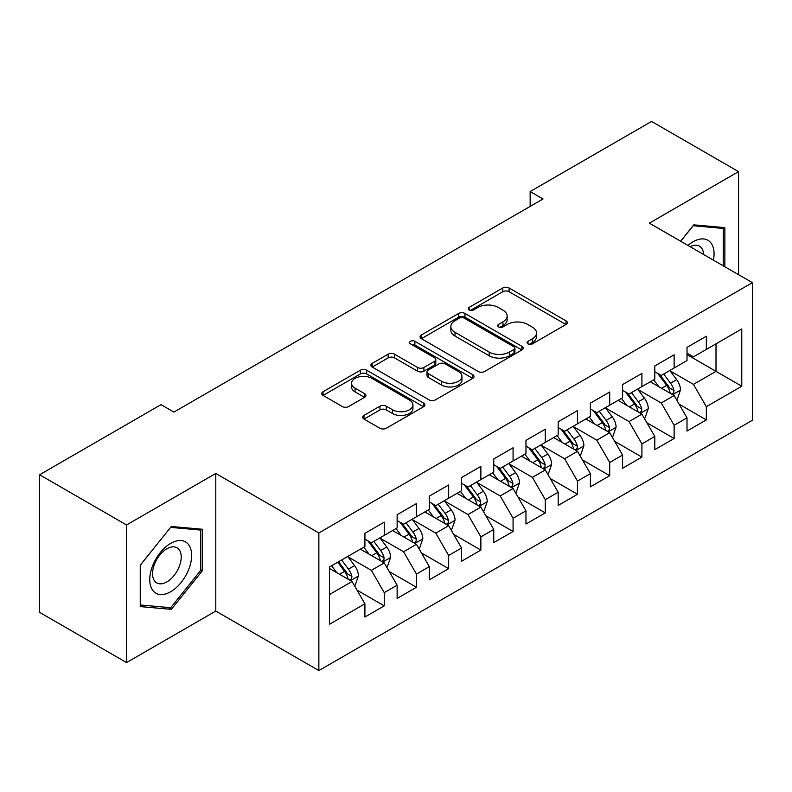 <?xml version="1.0" encoding="UTF-8"?>
<svg xmlns="http://www.w3.org/2000/svg" width="792" height="792" viewBox="0 0 792 792"><rect width="100%" height="100%" fill="white"/><g stroke="black" fill="none" stroke-linecap="round" stroke-linejoin="round"><path stroke-width="1.19" d="M527.987 343.886A3.128 1.812 0 0 0 532.412 343.886L566.003 324.492A4.475 2.584 0 0 0 567.319 322.671A4.475 2.584 0 0 0 566.003 320.849L509.098 287.991A4.475 2.584 0 0 0 502.772 287.991L469.181 307.385A3.128 1.812 0 0 0 468.27 308.662A3.128 1.812 0 0 0 469.181 309.939A3.128 1.812 0 0 0 473.606 309.939L477.952 307.435A14.305 8.257 0 0 1 498.188 307.435L502.93 310.167A14.305 8.257 0 0 1 507.127 316.008A14.305 8.257 0 0 1 502.93 321.849L498.584 324.364A3.128 1.812 0 0 0 497.673 325.641A3.128 1.812 0 0 0 498.584 326.918A3.128 1.812 0 0 0 503.009 326.918L507.355 324.403A14.305 8.257 0 0 1 527.591 324.403L532.333 327.145A14.305 8.257 0 0 1 536.531 332.987A14.305 8.257 0 0 1 532.333 338.827L527.987 341.332A3.128 1.812 0 0 0 527.076 342.609A3.128 1.812 0 0 0 527.987 343.886L527.987 341.332M363.983 415.394A4.475 2.584 0 0 0 362.677 417.226A4.475 2.584 0 0 0 363.983 419.047L379.952 428.264A4.475 2.584 0 0 0 386.268 428.264L423.581 406.732A4.475 2.584 0 0 0 424.888 404.9A4.475 2.584 0 0 0 423.581 403.078L366.666 370.22A4.475 2.584 0 0 0 360.35 370.22L323.037 391.763A4.475 2.584 0 0 0 321.73 393.584A4.475 2.584 0 0 0 323.037 395.406L342.322 406.543A4.475 2.584 0 0 0 348.648 406.543L364.617 397.327A4.475 2.584 0 0 0 365.924 395.505A4.475 2.584 0 0 0 364.617 393.673L355.054 388.159A11.959 6.91 0 0 1 351.549 383.269A11.959 6.91 0 0 1 358.934 376.893A11.959 6.91 0 0 1 371.963 378.388L409.424 400.019A11.959 6.91 0 0 1 412.929 404.9A11.959 6.91 0 0 1 405.553 411.286A11.959 6.91 0 0 1 392.515 409.781L386.268 406.177A4.475 2.584 0 0 0 379.952 406.177L363.983 415.394L363.983 419.047M126.562 524.967L126.562 662.577L215.79 611.068L215.79 473.448L126.562 524.967L39.6 474.755L161.033 404.643L173.913 412.087L543.035 198.97L530.155 191.535L530.155 206.415M215.79 473.448L318.859 532.957L752.4 282.655L752.4 420.265L318.859 670.577L318.859 532.957M738.55 274.656L738.55 171.636L649.331 223.146L752.4 282.655M738.55 171.636L651.588 121.424L530.155 191.535M478.269 371.498A4.475 2.584 0 0 0 484.595 371.498L521.898 349.965A4.475 2.584 0 0 0 523.215 348.133A4.475 2.584 0 0 0 521.898 346.312L464.993 313.454A4.475 2.584 0 0 0 458.667 313.454L421.364 334.996A4.475 2.584 0 0 0 420.057 336.818A4.475 2.584 0 0 0 421.364 338.639L478.269 371.498M411.711 344.57A3.128 1.812 0 0 1 414.879 345.005L414.879 341.293L472.745 374.695A4.475 2.584 0 0 1 474.052 376.517A4.475 2.584 0 0 1 472.745 378.348L435.432 399.881A4.475 2.584 0 0 1 429.106 399.881L372.2 367.023L372.2 363.38A4.475 2.584 0 0 0 370.894 365.201A4.475 2.584 0 0 0 372.2 367.023M372.2 363.38L388.169 354.163A4.475 2.584 0 0 1 394.495 354.163L417.572 367.488A4.475 2.584 0 0 0 423.898 367.488L434.481 361.37A4.475 2.584 0 0 0 435.798 359.538A4.475 2.584 0 0 0 434.481 357.717L410.454 343.847A3.128 1.812 0 0 1 409.543 342.57A3.128 1.812 0 0 1 411.474 340.897A3.128 1.812 0 0 1 414.879 341.293M687.011 354.628L716.008 371.359L716.008 343.837L741.767 328.957L706.335 349.421L706.335 336.214L687.011 347.371L687.011 360.578L674.131 368.013L674.131 354.806L654.806 365.963L654.806 379.17L641.916 386.605L641.916 373.408L622.591 384.565L622.591 397.762L609.711 405.207L609.711 392L590.387 403.158L590.387 416.364L577.497 423.799L577.497 410.593L558.172 421.76L558.172 434.957L545.292 442.401L545.292 429.195L525.967 440.352L525.967 453.559L513.077 460.993L513.077 447.787L493.753 458.944L493.753 472.151L480.873 479.586L480.873 466.389L461.548 477.546L461.548 490.743L448.658 498.188L448.658 484.981L429.333 496.138L429.333 509.345L416.453 516.78L416.453 503.573L397.129 514.731L397.129 527.937L384.239 535.382L384.239 522.176L364.914 533.333L364.914 546.539L329.492 566.993L329.492 624.264L364.914 603.811L352.034 581.496L329.492 568.478M741.767 328.957L741.767 386.239L706.335 406.692L693.455 384.377L670.101 370.894M679.12 404.187L706.335 419.899L706.335 406.692M706.335 419.899L687.011 431.056L687.011 417.849L674.131 425.294L661.251 402.97L637.897 389.496M646.916 422.779L674.131 438.491L674.131 425.294M674.131 438.491L654.806 449.648L654.806 436.451L641.916 443.886L629.036 421.572L605.682 408.088M614.701 441.372L641.916 457.093L641.916 443.886M641.916 457.093L622.591 468.25L622.591 455.044L609.711 462.478L596.831 440.164L573.477 426.68M582.496 459.974L609.711 475.685L609.711 462.478M609.711 475.685L590.387 486.842L590.387 473.636L577.497 481.081L564.617 458.766L541.263 445.282M550.282 478.566L577.497 494.277L577.497 481.081M577.497 494.277L558.172 505.435L558.172 492.238L545.292 499.673L532.412 477.358L509.058 463.874M518.077 497.168L545.292 512.879L545.292 499.673M545.292 512.879L525.967 524.037L525.967 510.83L513.077 518.265L500.197 495.95L476.843 482.477M485.862 515.76L513.077 531.472L513.077 518.265M513.077 531.472L493.753 542.629L493.753 529.432L480.873 536.867L467.993 514.553L444.639 501.069M453.658 534.352L480.873 550.074L480.873 536.867M480.873 550.074L461.548 561.231L461.548 548.024L448.658 555.459L435.778 533.145L412.424 519.661M421.443 552.955L448.658 568.666L448.658 555.459M448.658 568.666L429.333 579.823L429.333 566.617L416.453 574.061L403.573 551.747L380.219 538.263M389.238 571.547L416.453 587.258L416.453 574.061M416.453 587.258L397.129 598.415L397.129 585.219L384.239 592.654L371.359 570.339L348.005 556.855M357.024 590.139L384.239 605.86L384.239 592.654M384.239 605.86L364.914 617.018L364.914 603.811M364.914 539.095L371.359 542.817L384.239 535.382M329.492 594.515L352.034 581.496M397.129 520.502L403.573 524.215L416.453 516.78M371.359 570.339L384.239 562.904L360.409 549.143M397.129 585.219L384.239 562.904M429.333 501.9L435.778 505.623L448.658 498.188M403.573 551.747L416.453 544.302L392.614 530.541M429.333 566.617L416.453 544.302M461.548 483.308L467.993 487.03L480.873 479.586M435.778 533.145L448.658 525.71L424.829 511.949M461.548 548.024L448.658 525.71M493.753 464.716L500.197 468.428L513.077 460.993M467.993 514.553L480.873 507.108L457.033 493.347M493.753 529.432L480.873 507.108M525.967 446.114L532.412 449.836L545.292 442.401M500.197 495.95L513.077 488.515L489.248 474.755M525.967 510.83L513.077 488.515M558.172 427.522L564.617 431.244L577.497 423.799M532.412 477.358L545.292 469.923L521.453 456.162M558.172 492.238L545.292 469.923M590.387 408.92L596.831 412.642L609.711 405.207M564.617 458.766L577.497 451.321L553.667 437.56M590.387 473.636L577.497 451.321M622.591 390.327L629.036 394.05L641.916 386.605M596.831 440.164L609.711 432.729L585.872 418.968M622.591 455.044L609.711 432.729M654.806 371.735L661.251 375.448L674.131 368.013M629.036 421.572L641.916 414.127L618.087 400.366M654.806 436.451L641.916 414.127M687.011 353.133L693.455 356.855L706.335 349.421M661.251 402.97L674.131 395.535L650.291 381.774M687.011 417.849L674.131 395.535M39.6 474.755L39.6 612.364L126.562 662.577M215.79 611.068L318.859 670.577M693.455 384.377L716.008 371.359L741.767 386.239M724.858 266.755L724.858 227.621L693.782 224.849L680.625 241.214M202.415 570.695L202.415 529.254L171.339 526.482L140.253 565.142L140.253 606.583L171.339 609.365L202.415 570.695L200.812 569.765M529.244 344.332L532.333 342.55A14.305 8.257 0 0 0 536.531 336.699L536.531 332.987M507.127 316.008L507.127 319.73A14.305 8.257 0 0 1 502.93 325.571L499.841 327.353M565.943 324.532L509.098 291.713A4.475 2.584 0 0 0 502.772 291.713L470.438 310.385M521.839 349.995L464.993 317.176A4.475 2.584 0 0 0 458.667 317.176L421.423 338.679M513.998 349.411A3.128 1.812 0 0 0 514.919 348.133A3.128 1.812 0 0 0 513.998 346.856L464.043 318.018A3.128 1.812 0 0 0 459.617 318.018L455.034 320.661A14.305 8.257 0 0 0 450.846 326.502A14.305 8.257 0 0 0 455.034 332.343L489.179 352.064A14.305 8.257 0 0 0 509.414 352.064L513.998 349.411L513.998 353.133A3.128 1.812 0 0 0 514.919 351.856L514.919 348.133M450.846 326.502L450.846 330.224A14.305 8.257 0 0 0 455.034 336.065L455.034 332.343M513.998 353.133L509.414 355.776A14.305 8.257 0 0 1 489.179 355.776L455.034 336.065M372.26 367.062L388.169 357.875L388.169 354.163M435.798 359.538L435.798 363.261A4.475 2.584 0 0 1 434.481 365.092L423.898 371.2A4.475 2.584 0 0 1 417.572 371.2L394.495 357.875A4.475 2.584 0 0 0 388.169 357.875M414.879 345.005L472.685 378.378M441.52 381.308A11.959 6.91 0 0 0 454.558 382.803A11.959 6.91 0 0 0 461.934 376.428A11.959 6.91 0 0 0 458.429 371.547L445.233 363.924A4.475 2.584 0 0 0 438.907 363.924L428.323 370.042A4.475 2.584 0 0 0 427.007 371.864A4.475 2.584 0 0 0 428.323 373.685L441.52 381.308L441.52 385.031A11.959 6.91 0 0 0 454.558 386.526A11.959 6.91 0 0 0 461.934 380.15L461.934 376.428M427.007 371.864L427.007 375.586A4.475 2.584 0 0 0 428.323 377.408L428.323 373.685M441.52 385.031L428.323 377.408M412.929 404.9L412.929 408.623A11.959 6.91 0 0 1 405.553 414.998A11.959 6.91 0 0 1 392.515 413.503L386.268 409.9A4.475 2.584 0 0 0 379.952 409.9L364.043 419.087M351.549 383.269L351.549 386.991A11.959 6.91 0 0 0 355.054 391.872L355.054 388.159M364.558 397.366L355.054 391.872M423.522 406.761L366.666 373.943A4.475 2.584 0 0 0 360.35 373.943L323.096 395.446M168.053 607.464L171.339 609.365M676.517 399.663L677.289 399.217L680.506 389.921A12.068 6.97 -120 0 0 676.655 379.635L669.814 370.507M658.904 386.743L653.707 379.804M651.272 382.338L650.687 381.546M671.854 394.218L673.725 392.535L673.992 390.436A12.068 6.97 -120 0 0 670.537 383.17L663.696 374.042M659.786 374.606L668.24 385.892A6.148 3.554 60 0 1 669.359 387.753L673.992 390.436M657.667 373.378L666.666 385.407A12.068 6.97 60 0 1 670.121 392.664L670.369 393.367M644.302 418.255L645.074 417.81L648.302 408.514A12.068 6.97 -120 0 0 644.441 398.237L637.6 389.1M626.7 405.346L621.502 398.396M619.067 400.94L618.473 400.148M639.649 412.82L641.52 411.137L641.777 409.028A12.068 6.97 -120 0 0 638.322 401.772L631.481 392.634M627.581 393.208L636.026 404.484A6.148 3.554 60 0 1 637.144 406.355L641.777 409.028M625.452 391.981L634.461 403.999A12.068 6.97 60 0 1 637.916 411.266L638.164 411.959M612.097 436.857L612.869 436.412L616.087 427.106A12.068 6.97 -120 0 0 612.236 416.83L605.395 407.702M594.485 423.938L589.288 416.998M586.852 419.532L586.268 418.74M607.434 431.412L609.305 429.729L609.573 427.621A12.068 6.97 -120 0 0 606.118 420.364L599.277 411.236M595.366 411.8L603.821 423.086A6.148 3.554 60 0 1 604.939 424.948L609.573 427.621M593.248 410.573L602.247 422.601A12.068 6.97 60 0 1 605.702 429.858L605.949 430.551M713.424 260.152A29.611 17.097 120 0 0 711.266 243.362A29.611 17.097 120 0 0 687.981 245.461M703.633 254.499A20.275 11.702 120 0 0 701.732 248.282A20.275 11.702 120 0 0 699.455 246.163A20.275 11.702 120 0 0 690.149 246.718M693.069 225.73L723.254 228.452L723.254 265.825M721.255 227.304L723.254 228.452M680.684 241.253L693.139 225.77M152.559 590.109A29.611 17.097 120 0 0 181.16 582.437A29.611 17.097 120 0 0 188.823 544.995A29.611 17.097 120 0 0 160.222 552.658A29.611 17.097 120 0 0 152.559 590.109M154.47 580.793A20.275 11.702 120 0 0 156.747 582.902A20.275 11.702 120 0 0 175.606 573.438A20.275 11.702 120 0 0 179.299 549.905A20.275 11.702 120 0 0 177.012 547.797A20.275 11.702 120 0 0 158.153 557.251A20.275 11.702 120 0 0 154.47 580.793M170.696 527.393L200.812 530.086L200.812 570.24L170.696 607.702L140.58 605.009L140.58 564.854L170.626 527.353M198.812 528.927L200.812 530.086M579.883 455.45L580.655 455.004L583.882 445.708A12.068 6.97 -120 0 0 580.021 435.432L573.18 426.294M562.28 442.54L557.083 435.59M554.648 438.125L554.053 437.342M575.23 450.014L577.101 448.331L577.358 446.223A12.068 6.97 -120 0 0 573.903 438.966L567.062 429.828M563.162 430.393L571.606 441.679A6.148 3.554 60 0 1 572.725 443.55L577.358 446.223M561.033 429.175L570.042 441.193A12.068 6.97 60 0 1 573.497 448.45L573.745 449.153M547.678 474.052L548.45 473.606L551.668 464.3A12.068 6.97 -120 0 0 547.817 454.024L540.976 444.886M530.066 461.132L524.868 454.192M522.433 456.727L521.849 455.935M543.015 468.607L544.886 466.924L545.153 464.815A12.068 6.97 -120 0 0 541.698 457.558L534.857 448.421M530.947 448.995L539.402 460.271A6.148 3.554 60 0 1 540.52 462.142L545.153 464.815M528.828 447.767L537.827 459.786A12.068 6.97 60 0 1 541.283 467.052L541.53 467.745M515.463 492.644L516.236 492.198L519.463 482.902A12.068 6.97 -120 0 0 515.602 472.616L508.761 463.488M497.861 479.724L492.664 472.784M490.228 475.319L489.634 474.527M510.81 487.199L512.681 485.516L512.939 483.417A12.068 6.97 -120 0 0 509.484 476.15L502.643 467.023M498.742 467.587L507.187 478.873A6.148 3.554 60 0 1 508.306 480.734L512.939 483.417M496.614 466.359L505.623 478.388A12.068 6.97 60 0 1 509.078 485.644L509.325 486.347M483.259 511.236L484.031 510.791L487.248 501.494A12.068 6.97 -120 0 0 483.397 491.218L476.556 482.08M465.647 498.326L460.449 491.377M458.014 493.921L457.43 493.129M478.596 505.801L480.467 504.118L480.734 502.009A12.068 6.97 -120 0 0 477.279 494.752L470.438 485.615M466.528 486.189L474.982 497.465A6.148 3.554 60 0 1 476.101 499.336L480.734 502.009M464.409 484.961L473.408 496.98A12.068 6.97 60 0 1 476.863 504.237L477.111 504.94M451.044 529.838L451.816 529.393L455.044 520.087A12.068 6.97 -120 0 0 451.183 509.81L444.342 500.683M433.442 516.919L428.244 509.979M425.809 512.513L425.215 511.721M446.391 524.393L448.262 522.71L448.519 520.601A12.068 6.97 -120 0 0 445.064 513.345L438.224 504.207M434.323 504.781L442.768 516.057A6.148 3.554 60 0 1 443.886 517.928L448.519 520.601M432.194 503.554L441.203 515.572A12.068 6.97 60 0 1 444.658 522.839L444.906 523.532M418.839 548.43L419.612 547.985L422.829 538.689A12.068 6.97 -120 0 0 418.978 528.413L412.137 519.275M401.227 535.511L396.03 528.571M393.594 531.105L393.01 530.323M414.176 542.995L416.048 541.312L416.315 539.203A12.068 6.97 -120 0 0 412.86 531.937L406.019 522.809M402.108 523.373L410.563 534.659A6.148 3.554 60 0 1 411.682 536.531L416.315 539.203M399.99 522.156L408.989 534.174A12.068 6.97 60 0 1 412.444 541.431L412.691 542.134M386.625 567.032L387.397 566.587L390.624 557.281A12.068 6.97 -120 0 0 386.763 547.005L379.922 537.867M369.022 554.113L363.825 547.173M361.39 549.707L360.796 548.915M381.972 561.587L383.843 559.904L384.1 557.796A12.068 6.97 -120 0 0 380.645 550.539L373.804 541.401M369.904 541.976L378.348 553.252A6.148 3.554 60 0 1 379.467 555.123L384.1 557.796M367.775 540.748L376.784 552.767A12.068 6.97 60 0 1 380.239 560.033L380.487 560.726M354.42 585.625L355.192 585.179L358.41 575.883A12.068 6.97 -120 0 0 354.559 565.597L347.718 556.469M336.808 572.705L331.61 565.765M349.757 580.18L351.628 578.497L351.895 576.398A12.068 6.97 -120 0 0 348.44 569.131L341.6 560.003M338.57 561.746L346.144 571.854A6.148 3.554 60 0 1 347.262 573.715L351.895 576.398M337.729 562.231L344.57 571.369A12.068 6.97 60 0 1 348.025 578.625L348.272 579.328M532.333 342.55L532.333 338.827M498.584 326.918L498.584 324.364M502.93 325.571L502.93 321.849M469.181 309.939L469.181 307.385M502.772 291.713L502.772 287.991M509.098 291.713L509.098 287.991M566.003 324.492L566.003 320.849M421.364 338.639L421.364 334.996M458.667 317.176L458.667 313.454M464.993 317.176L464.993 313.454M521.898 349.965L521.898 346.312M489.179 355.776L489.179 352.064M509.414 355.776L509.414 352.064M394.495 357.875L394.495 354.163M417.572 371.2L417.572 367.488M423.898 371.2L423.898 367.488M434.481 365.092L434.481 361.37M472.745 378.348L472.745 374.695M379.952 409.9L379.952 406.177M386.268 409.9L386.268 406.177M392.515 413.503L392.515 409.781M364.617 397.327L364.617 393.673M323.037 395.406L323.037 391.763M360.35 373.943L360.35 370.22M366.666 373.943L366.666 370.22M423.581 406.732L423.581 403.078M672.616 394.663L680.427 390.149M670.537 383.17L676.655 379.635M661.627 388.318L666.666 385.407M640.411 413.256L648.222 408.751M638.322 401.772L644.441 398.237M629.412 406.91L634.461 403.999M608.197 431.858L616.008 427.343M606.118 420.364L612.236 416.83M597.208 425.512L602.247 422.601M575.992 450.45L583.803 445.936M573.903 438.966L580.021 435.432M564.993 444.104L570.042 441.193M543.777 469.042L551.588 464.538M541.698 457.558L547.817 454.024M532.788 462.696L537.827 459.786M511.573 487.644L519.384 483.13M509.484 476.15L515.602 472.616M500.574 481.298L505.623 478.388M479.358 506.237L487.169 501.732M477.279 494.752L483.397 491.218M468.369 499.891L473.408 496.98M447.153 524.839L454.964 520.324M445.064 513.345L451.183 509.81M436.154 518.493L441.203 515.572M414.939 543.431L422.75 538.916M412.86 531.937L418.978 528.413M403.95 537.085L408.989 534.174M382.734 562.023L390.545 557.519M380.645 550.539L386.763 547.005M371.735 555.677L376.784 552.767M350.519 580.625L358.33 576.111M348.44 569.131L354.559 565.597M339.53 574.279L344.57 571.369"/></g></svg>
